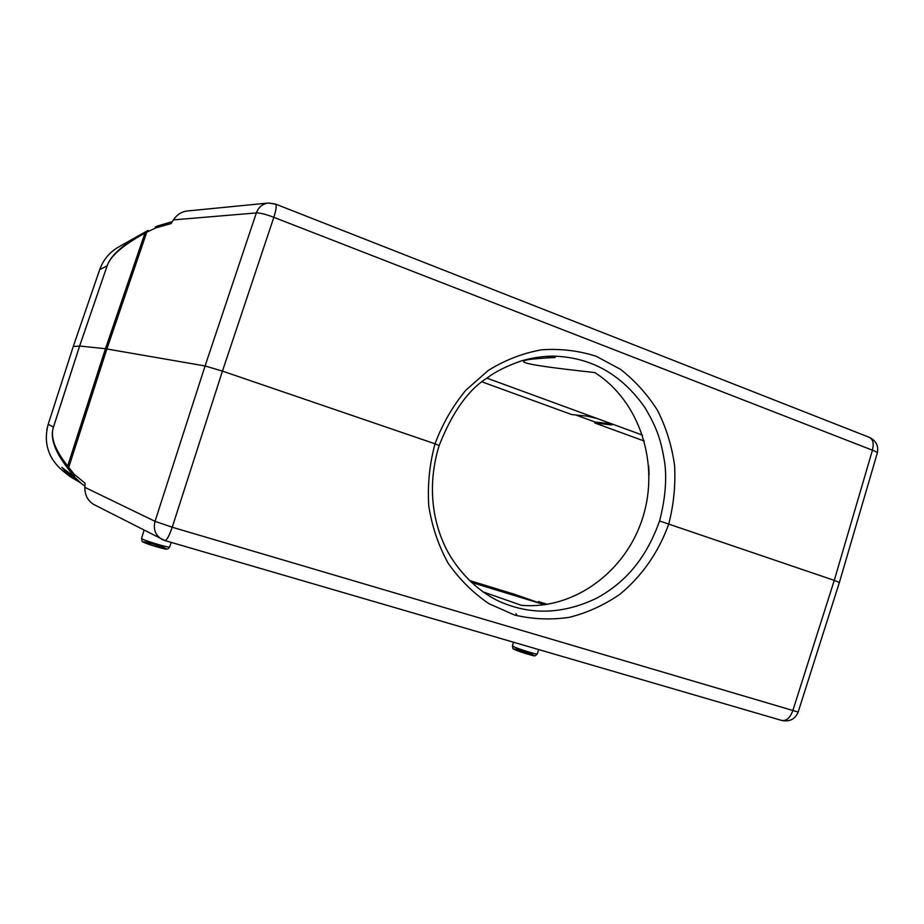 <?xml version="1.0" encoding="UTF-8"?>
<svg xmlns="http://www.w3.org/2000/svg" width="924" height="924" viewBox="0 0 924 924"><rect width="100%" height="100%" fill="white"/><g stroke="black" fill="none" stroke-linecap="round" stroke-linejoin="round"><path stroke-width="1.39" d="M545.31 356.387L555.105 357.484C503.615 360.094 513.813 363.721 594.79 372.557C639.835 401.166 659.782 463.571 642.838 517.371C626.172 571.263 574.393 609.967 521.332 605.301L483.171 591.926M164.68 540.448L162.139 539.466C155.44 535.446 153.072 529.406 155.036 521.332L172.234 527.234L222.453 371.113L273.839 217.325C265.916 214.299 260.083 212.832 256.341 212.924C258.593 207.045 262.635 203.742 268.48 203.026L274.982 204.123M267.96 203.072L187.26 210.984C181.543 211.677 176.923 214.657 173.4 219.9L256.341 212.924L205.082 365.962L222.453 371.113L435.008 443.809C442.411 424.024 452.656 406.19 465.742 390.321L488.23 370.466C505.047 360.048 522.811 353.176 541.522 349.826C560.302 348.475 578.505 350.612 596.142 356.26L620.443 369.277C635.135 380.792 647.562 394.606 657.715 410.73C666.285 427.916 671.91 446.211 674.601 465.615C675.629 485.25 673.7 504.643 668.803 523.781C659.043 551.582 642.064 576.056 619.865 594.294C604.169 605.116 587.283 612.808 569.196 617.359C550.796 620.05 532.536 619.265 514.449 615.003L488.946 603.672C473.18 592.977 459.598 579.521 448.198 563.293C438.484 545.691 432.005 526.576 428.771 505.948C427.442 484.961 429.521 464.241 435.008 443.809L439.119 445.611C426.438 486.948 434.153 521.286 442.942 541.683C453.892 568.11 478.505 593.52 503.557 603.187C533.598 615.303 564.726 613.582 596.939 598.047C619.299 585.689 643.982 564.968 659.563 520.974C665.153 499.468 666.897 480.18 664.772 463.109C661.168 440.736 657.403 428.563 644.767 407.38C621.367 374.047 590.621 356.953 552.54 356.11C542.284 356.283 531.947 357.854 521.54 360.822C506.71 366.008 495.287 371.702 487.26 377.904C468.376 389.628 452.333 412.196 439.119 445.611M482.062 381.878L571.575 414.529L587.11 416.158L597.181 418.526L642.515 435.135M610.983 423.585L612.346 424.717L610.764 424.821L594.779 422.996L595.079 422.037L575.698 414.957M595.079 422.037L611.503 423.873M594.779 422.996L644.305 441.06M541.614 603.857L538.195 602.587L538.496 601.616L547.424 604.354M538.496 601.616L546.338 604.515M531.404 600.519L538.195 602.587M544.548 604.77L514.749 594.363L469.392 580.491M62.67 470.766C48.14 458.2 43.312 442.712 48.198 424.312L73.239 346.546L99.723 269.612C103.245 259.783 109.506 252.264 118.515 247.043L143.058 233.195C122.28 245.137 110.291 256.052 107.069 265.962L99.7 269.623L101.571 265.107M67.787 468.318L67.671 465.996L105.451 348.729L79.649 346.015L73.262 346.535L48.198 424.312L53.465 426.992L79.614 346.015L107.103 265.95C110.233 256.225 122.857 245.264 144.987 233.067L146.789 232.143L106.884 348.937L68.734 467.359L67.671 465.996C54.828 449.838 50.104 436.844 53.5 427.003L53.5 427.003C49.838 437.526 54.608 451.305 67.787 468.318L68.815 469.727L68.734 467.359L74.197 474.266M146.327 231.393L143.058 233.195M155.913 227.847L171.113 223.55L173.4 219.9M157.75 225.906L155.913 227.87L146.789 232.143L148.175 230.411L144.987 233.067L105.451 348.729L205.082 365.962L155.036 521.332L84.835 487.341L85.112 483.252L74.186 474.289L74.498 477.038L68.815 469.727M148.106 230.446L143.105 233.171M157.253 226.126L155.394 226.958M268.48 203.026L275.525 204.065C276.819 205.093 276.253 209.517 273.839 217.325L872.429 450.196L834.268 580.376L839.385 582.466L877.28 453.107C877.523 452.506 875.906 451.536 872.429 450.196C874.081 443.52 873.018 439.235 869.253 437.318L275.606 204.1M79.626 482.236L70.293 476.726L61.839 467.382L65.338 471.217L81.127 483.379M81.531 483.691L74.498 477.038L61.839 467.382M84.835 487.341C84.8 495.16 87.826 500.9 93.925 504.562L164.853 540.54C166.759 540.309 169.219 535.874 172.234 527.234L798.163 712.046L839.373 582.49M164.853 540.54L781.762 720.454C786.416 721.159 790.078 717.925 792.769 710.764L834.268 580.376L659.655 521.009M533.067 654.92C527.847 652.39 509.736 647.135 514.98 649.688C520.154 652.229 538.577 657.553 533.067 654.92M512.404 645.818L513.49 646.581C518.202 648.983 537.976 655.07 537.26 653.903L538.704 649.572M165.835 548.579C163.594 546.8 141.384 540.355 143.601 542.145C145.692 543.913 168.399 550.473 165.835 548.579M169.658 546.973C167.094 550.877 165.881 548.971 151.929 545.403C139.466 540.309 143.105 543.462 141.545 538.403L141.545 538.403C140.633 539.524 170.224 548.498 169.669 546.95L171.24 542.4M597.181 418.526L486.936 378.147M610.764 424.821L611.076 423.839M648.717 466.551L649.075 474.509M471.379 582.386L539.05 603.049M107.103 265.95L79.649 346.015L53.5 427.003M513.478 642.215L512.393 645.864C513.64 650.346 510.475 647.666 523.562 652.91C536.717 656.352 533.91 656.987 537.237 653.949M517.117 615.765L515.973 613.605M141.545 538.403L144.075 530.226M648.671 465.927L649.075 474.982M73.239 346.546L99.7 269.623M172.314 221.633L157.588 225.976M877.326 452.956C878.724 445.888 876.114 440.702 869.484 437.41M48.187 424.312L46.835 429.787M49.954 454.631L52.437 459.297M70.293 476.726L62.728 470.813M81.208 483.448L84.916 486.116M781.762 720.454C789.57 722.025 795.033 719.265 798.117 712.173"/></g></svg>
